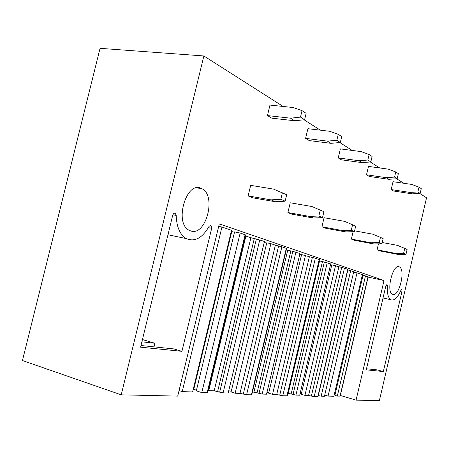 <?xml version="1.0" encoding="UTF-8"?>
<svg xmlns="http://www.w3.org/2000/svg" width="449" height="449" viewBox="0 0 449 449"><rect width="100%" height="100%" fill="white"/><g stroke="black" fill="none" stroke-linecap="round" stroke-linejoin="round"><path stroke-width="0.67" d="M121.219 394.839L22.45 360.53L100.048 48.335L203.868 55.962L121.219 394.839L177.714 396.113L219.292 223.883L384.024 280.502L356.074 400.138L379.366 400.665L426.55 197.79L419.725 193.446M203.868 55.962L283.162 106.464M304.057 119.771L320.39 130.176M339.798 142.535L352.207 150.443M370.324 161.977L379.719 167.96M396.703 178.781L403.741 183.259M211.675 228.305L210.974 225.28L209.049 226.358C202.376 238.082 194.787 242.168 186.279 238.615C179.965 234.732 176.603 226.998 176.199 215.425L175.245 213.275C174.117 212.905 173.263 213.612 172.68 215.402L140.588 347.178L181.94 351.331L211.675 228.305L208.353 227.637M190.702 230.932L189.164 230.27C173.999 223.305 186.099 180.902 201.045 188.288L202.028 188.748C216.772 195.831 205.895 236.629 190.702 230.932M383.339 371.553L366.255 369.836L385.848 285.929L386.999 284.408L387.33 285.687C386.948 293.214 388.127 297.889 390.849 299.713C394.273 300.982 397.64 297.822 400.951 290.222L401.827 289.386L402.018 291.278L383.339 371.553L377.244 369.892L366.502 368.786M392.78 294.381L392.364 294.207C385.921 291.496 392.942 263.473 399.206 266.818L399.47 266.947C405.795 269.737 399.155 297.03 392.78 294.381M384.024 280.502L368.107 277.123M218.691 226.375L221.941 227.02L231.538 230.281L192.61 391.943L182.227 391.629L221.941 227.02M231.274 231.381L231.763 231.544L193.721 389.524L196.516 390.035M234.485 232.262L231.763 231.544M201.792 392.6L196.325 390.821L234.569 231.909L240.153 233.025L245.485 234.872L207.584 392.695L201.792 392.6L240.153 233.025M365.492 275.899L363.017 275.377L334.87 395.356L337.317 396.085L365.492 275.899L368.174 276.831L340.219 396.125M318.313 395.563L347.88 269.894M347.981 269.916L353.745 271.634L324.453 396.259L321.147 396.164L350.675 270.59M324.728 395.081L328.073 396.08L357.006 272.885L353.616 272.167M357.006 272.885L362.405 274.715L333.888 396.259L328.073 396.08M362.972 275.568L362.242 275.405M245.255 235.832L250.901 237.717L214.179 390.821L223.114 392.875L228.182 393.032L264.444 241.455L256.379 239.003L219.673 392.179M217.625 391.522L254.291 238.582L250.901 237.717M254.291 238.582L256.379 239.003M266.695 243.117L264.203 242.482M270.887 243.639L235.141 393.245L231.1 391.96L266.768 242.802L270.887 243.639L275.372 245.165L239.985 393.391L246.596 394.744L251.76 394.794M246.596 394.744L281.865 246.81L275.372 245.165M281.865 246.81L286.614 248.477M286.327 249.689L287.73 250.16L253.915 392.162L262.177 394.07L266.532 394.205L299.954 253.511L292.821 251.356L259.022 393.419M257.069 392.813L290.834 250.946L287.73 250.16M290.834 250.946L292.821 251.356M301.526 254.852L299.741 254.426M305.511 255.397L272.526 394.385L268.67 393.189L301.588 254.589L309.383 256.71L276.707 394.514L282.78 395.765L287.22 395.816M282.78 395.765L315.355 258.22L309.383 256.71M315.355 258.22L319.441 259.651M319.172 260.785L319.57 260.92L288.241 393.324L295.925 395.098L299.713 395.215L330.705 263.95L324.335 262.036L293.017 394.497M291.154 393.925L322.438 261.644L319.57 260.92M322.438 261.644L324.335 262.036M331.749 265.039L330.515 264.758M335.543 265.595L304.927 395.373L301.245 394.256L331.8 264.815L338.916 266.74L308.57 395.485L314.188 396.658L318.044 396.703M314.188 396.658L344.45 268.137L338.916 266.74M344.45 268.137L348.003 269.372L318.038 396.72M153.985 346.864L154.86 343.249L142.445 339.545M181.94 351.331L173.83 348.912L140.992 345.522M141.89 341.829L154.86 343.249M356.074 400.138L340.37 395.485M193.193 389.502L193.721 389.524M179.05 390.585L182.227 391.629M318.414 395.591L321.147 396.164M334.971 394.935L334.247 394.733M337.317 396.085L340.213 396.136M235.141 393.245L239.985 393.391M228.726 390.753L231.263 391.27M208.095 390.568L214.179 390.821M272.526 394.385L276.707 394.514M267.015 392.179L268.811 392.606M252.4 392.112L253.915 392.162M304.927 395.373L308.57 395.485M300.134 393.431L301.363 393.756M287.815 393.307L288.241 393.324M294.701 120.775L271.752 118.154L267.447 115.584L269.972 105.083L293.09 107.507L302.037 110.645L306.128 113.322L304.602 119.715L294.701 120.775L290.531 118.182L267.447 115.584M302.037 110.645L300.493 117.094L304.602 119.715M300.493 117.094L290.531 118.182M330.969 143.332L309.254 140.582L305.589 138.393L307.902 128.695L329.768 131.288L338.237 134.324L341.706 136.597L340.308 142.49L330.969 143.332L327.433 141.132L305.589 138.393M338.237 134.324L336.829 140.268L340.308 142.49M336.829 140.268L327.433 141.132M361.984 162.617L341.392 159.799L338.232 157.913L340.37 148.905L361.091 151.594L369.117 154.523L372.098 156.471L370.807 161.943L361.984 162.617L358.942 160.725L338.232 157.913M369.117 154.523L367.815 160.035L370.807 161.943M367.815 160.035L358.942 160.725M388.795 179.291L369.235 176.451L366.491 174.807L368.472 166.399L388.149 169.133L395.771 171.956L398.358 173.651L397.163 178.753L388.795 179.291L386.151 177.647L366.491 174.807M395.771 171.956L394.564 177.097L397.163 178.753M394.564 177.097L386.151 177.647M412.216 193.856L393.599 191.016L391.186 189.573L393.032 181.693L411.761 184.438L419.007 187.154L421.274 188.642L420.163 193.418L412.216 193.856L409.898 192.413L391.186 189.573M419.007 187.154L417.884 191.97L420.163 193.418M417.884 191.97L409.898 192.413M275.338 201.73L252.613 197.807L248.129 195.927L250.671 185.353L273.553 189.108L286.681 194.759L285.143 201.191L275.338 201.73L270.977 199.861L248.129 195.927M282.399 192.812L280.849 199.305L285.143 201.191M280.849 199.305L270.977 199.861M313.245 218.012L291.721 214.145L287.899 212.551L290.228 202.791L311.903 206.518L323.914 211.681L322.505 217.613L313.245 218.012L309.546 216.424L287.899 212.551M320.283 210.031L318.863 216.014L322.505 217.613M318.863 216.014L309.546 216.424M345.64 231.925L325.211 228.143L321.922 226.767L324.071 217.709L344.63 221.368L355.698 226.128L354.401 231.628L345.64 231.925L342.464 230.562L321.922 226.767M352.583 224.713L351.275 230.258L354.401 231.628M351.275 230.258L342.464 230.562M354.587 230.842L372.889 234.198L380.449 237.375L379.237 242.544L370.88 242.763L373.641 243.947L354.222 240.266L351.359 239.07L353.099 231.673M370.88 242.763L351.359 239.07M379.237 242.544L381.953 243.734L373.641 243.947M380.449 237.375L383.154 238.604L381.953 243.734M382.239 242.516L397.539 245.384L404.734 248.415L403.606 253.253L395.664 253.404L398.083 254.443L379.59 250.868L377.076 249.818L378.479 243.824M395.664 253.404L377.076 249.818M403.606 253.253L405.98 254.297L398.083 254.443M404.734 248.415L407.103 249.492L405.98 254.297M176.199 215.425L172.882 214.774M402.018 291.278L400.637 290.98M386.005 285.407L387.33 285.687M245.098 234.704L207.135 392.757M340.028 396.17L368.012 276.752M286.316 248.325L251.401 394.879M278.621 245.99L243.291 394.07M223.114 392.875L259.758 239.861M208.779 390.636L245.906 236.034M319.205 259.533L286.933 395.883M312.369 257.468L279.744 395.142M262.177 394.07L295.919 252.142M347.807 269.282L317.813 396.759M341.683 267.441L311.382 396.069M295.925 395.098L327.192 262.76M202.028 188.748L196.713 187.834M175.245 213.275L174.56 213.146M186.279 238.615L167.971 234.732M210.974 225.28L210.413 225.168M398.156 266.684L399.47 266.947M383.036 297.968L390.849 299.713M286.619 248.46L251.754 394.828M319.447 259.64L287.214 395.844"/></g></svg>
